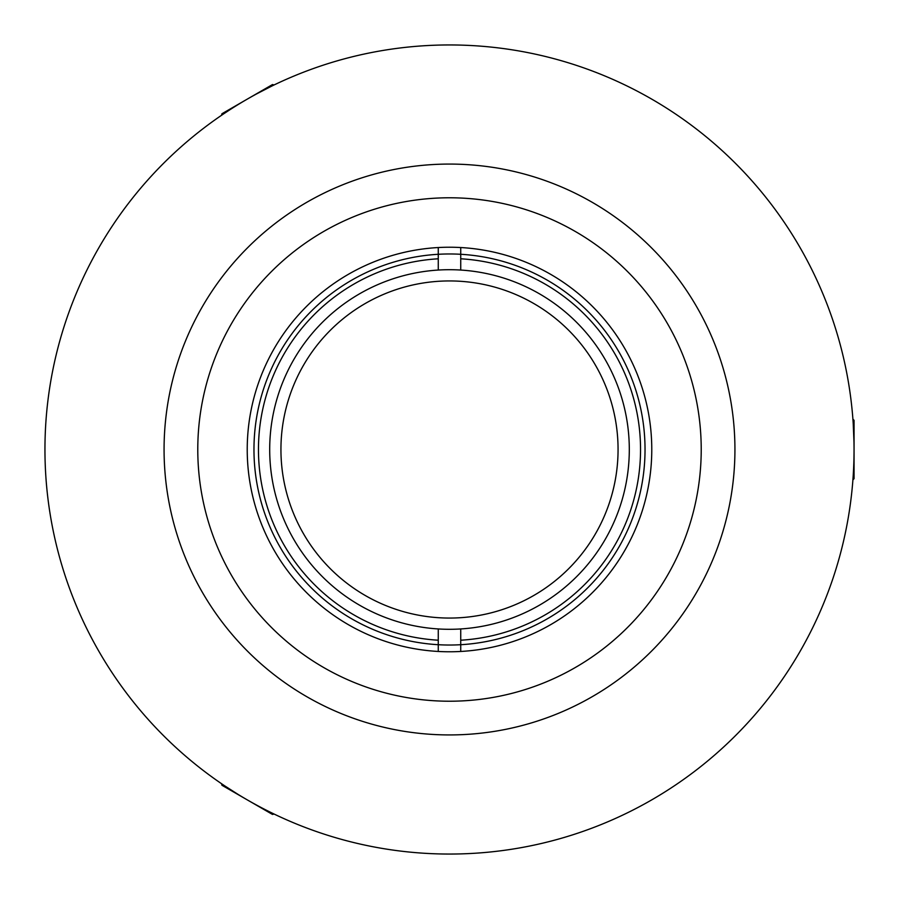 <?xml version="1.0" encoding="UTF-8"?>
<svg xmlns="http://www.w3.org/2000/svg" width="899" height="899" viewBox="0 0 899 899"><rect width="100%" height="100%" fill="white"/><g stroke="black" fill="none" stroke-linecap="round" stroke-linejoin="round"><path stroke-width="1.35" d="M449.5 629.3A179.8 179.8 0 0 1 269.7 449.5A179.8 179.8 0 0 1 449.5 269.7A179.8 179.8 0 0 1 629.3 449.5A179.8 179.8 0 0 1 449.5 629.3M253.968 449.5A195.532 195.532 0 0 1 449.5 253.968A195.532 195.532 0 0 1 645.033 449.5A195.532 195.532 0 0 1 449.5 645.033A195.532 195.532 0 0 1 253.968 449.5M280.938 449.5A168.562 168.562 0 0 0 449.5 618.062A168.562 168.562 0 0 0 618.062 449.5A168.562 168.562 0 0 0 449.5 280.938A168.562 168.562 0 0 0 280.938 449.5M438.262 258.788A191.037 191.037 0 0 0 258.463 449.5A191.037 191.037 0 0 0 438.262 640.212M460.738 640.212A191.037 191.037 0 0 0 640.538 449.5A191.037 191.037 0 0 0 460.738 258.788M438.262 270.048L438.262 247.54A202.275 202.275 0 0 0 247.225 449.5A202.275 202.275 0 0 0 438.262 651.46L438.262 628.952M460.738 628.952L460.738 651.46A202.275 202.275 0 0 1 438.262 651.46M460.738 651.46A202.275 202.275 0 0 0 651.775 449.5A202.275 202.275 0 0 0 460.738 247.54L460.738 270.048M438.262 247.54A202.275 202.275 0 0 1 460.738 247.54M270.105 812.1L265.385 809.718M238.089 794.413L225.166 786.153M225.177 112.847L229.593 109.936M256.496 93.957L272.049 85.944M853.072 421.406L853.207 423.384M853.218 423.541L853.971 441.802M449.5 44.95A404.55 404.55 0 0 0 44.95 449.5A404.55 404.55 0 0 0 449.5 854.05A404.55 404.55 0 0 0 854.05 449.5A404.55 404.55 0 0 0 449.5 44.95M449.5 164.067A285.433 285.433 0 0 0 164.067 449.5A285.433 285.433 0 0 0 449.5 734.933A285.433 285.433 0 0 0 734.933 449.5A285.433 285.433 0 0 0 449.5 164.067M449.5 701.22A251.72 251.72 0 0 0 701.22 449.5A251.72 251.72 0 0 0 449.5 197.78A251.72 251.72 0 0 0 197.78 449.5A251.72 251.72 0 0 0 449.5 701.22M852.915 419.17L854.05 420.305L854.05 478.695L852.915 479.83M274.06 814.033L272.509 814.449L221.941 785.254L221.525 783.692M221.525 115.308L221.941 113.746L272.509 84.551L274.06 84.967"/></g></svg>
